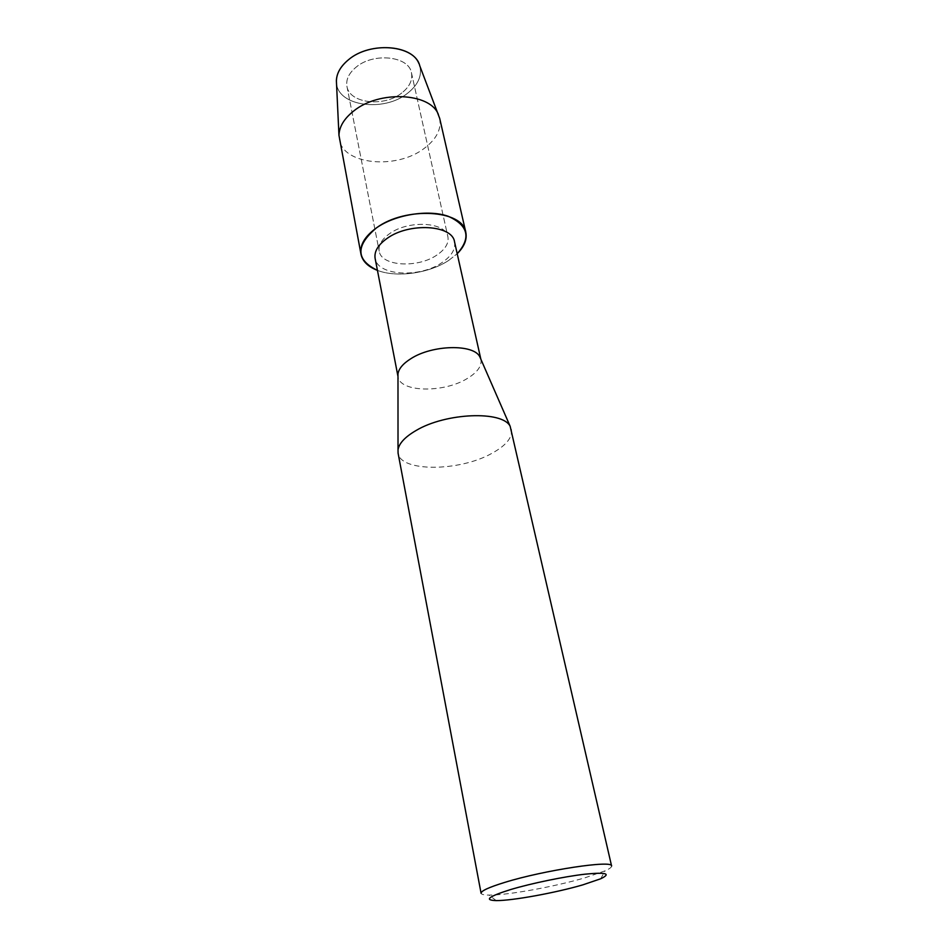 <?xml version="1.0" encoding="UTF-8"?>
<svg xmlns="http://www.w3.org/2000/svg" width="948" height="948" viewBox="0 0 948 948"><rect width="100%" height="100%" fill="white"/><g stroke="black" fill="none" stroke-linecap="round" stroke-linejoin="round"><path stroke-width="0.71" stroke-dasharray="4.74 3.56" d="M401.81 92.94C384.189 107.349 349.397 103.533 346.944 86.387C345.83 79.596 348.876 73.186 356.081 67.178C373.571 52.176 409.109 56.169 411.479 72.913C412.747 80.165 409.524 86.837 401.81 92.94C384.189 107.349 349.397 103.533 346.944 86.387C345.83 79.596 348.876 73.186 356.081 67.178C373.571 52.176 409.109 56.169 411.479 72.913C412.747 80.165 409.524 86.837 401.81 92.94M407.545 93.271C384.153 112.374 337.95 106.413 336.504 83.116C337.95 106.413 384.153 112.374 407.545 93.271C418.175 84.834 422.239 75.65 419.739 65.72C422.239 75.65 418.175 84.834 407.545 93.271M436.933 255.012C417.784 268.45 381.214 266.352 379.2 251.184C378.252 245.177 381.689 239.358 389.521 233.729C408.576 219.699 446.058 221.998 447.906 236.834C448.961 243.245 445.299 249.312 436.933 255.012C417.784 268.45 381.214 266.352 379.2 251.184C378.252 245.177 381.689 239.358 389.521 233.729C408.576 219.699 446.058 221.998 447.906 236.834C448.961 243.245 445.299 249.312 436.933 255.012M454.53 241.823C455.739 249.217 451.485 256.197 441.756 262.762C419.62 278.167 377.446 275.832 375.124 258.413M448.807 260.344C429.326 273.32 396.762 277.965 377.446 270.37C396.762 277.965 429.326 273.32 448.807 260.344L457.197 253.709L448.807 260.344M480.802 359.067L480.92 359.541C481.928 366.118 477.294 372.493 466.997 378.667C443.581 393.1 399.985 392.354 398.065 376.854L397.982 376.368M511.458 429.444C512.631 437.585 506.031 445.596 491.668 453.464C459.365 471.677 400.364 472.14 398.077 453.132M611.59 866.01C611.792 867.195 609.623 868.806 605.097 870.833L585.295 877.694C555.125 886.629 506.943 895.398 488.967 895.09C484.013 895.054 481.383 894.438 481.086 893.265M439.694 118.382C441.578 129.26 436.388 139.297 424.123 148.469C396.501 169.799 342.892 164.822 339.301 139.356M346.944 86.387L379.2 251.184L346.944 86.387M496.219 900.6L488.967 895.09M600.665 878.784L605.097 870.833M411.479 72.913L447.906 236.834L411.479 72.913"/><path stroke-width="1.42" d="M418.898 63.516C411.776 44.402 369.305 41.807 348.402 59.819C340.64 66.253 336.635 73.233 336.386 80.758L336.504 83.116C335.793 74.821 339.763 67.059 348.402 59.819C370.312 40.871 415.023 45.03 419.739 65.72L439.694 118.382L465.812 232.307C467.222 239.477 464.354 246.61 457.197 253.709C471.322 237.806 468.288 225.316 448.108 216.251C428.235 209.259 395.352 214.556 376.474 227.876C405.471 206.226 463.051 209.781 465.812 232.307M397.982 376.439L375.124 258.413C374.057 251.552 378.015 244.892 387.033 238.446C409.05 222.259 452.433 224.842 454.53 241.823L480.837 359.126M377.446 270.37C355.737 259.871 355.405 245.71 376.474 227.876C364.743 236.407 359.576 245.188 360.975 254.206C362.551 261.352 368.037 266.732 377.446 270.37M397.982 376.368L397.982 373.868C398.788 368.618 403.125 363.534 411.005 358.605C432.442 344.728 473.656 343.887 479.806 356.78L480.802 359.067M398.077 453.132L398.018 449.767C399.108 443.309 405.092 436.909 415.982 430.558C445.738 412.641 502.701 410.52 510.166 426.339L611.59 866.01C613.356 859.753 544.081 870.157 504.668 882.422C488.86 887.304 481.003 890.919 481.086 893.265L398.077 453.132M582.89 884.84C555.741 892.803 512.204 900.766 496.219 900.6C483.693 900.185 488.493 896.512 510.616 889.556C531.437 883.335 564.036 876.592 584.892 874.198C606.258 872.077 611.519 873.594 600.665 878.784L582.89 884.84M360.975 254.206L338.957 135.244C339.277 126.665 344.136 118.63 353.545 111.129C378.939 90.107 430.333 92.655 438.367 114.471M397.982 373.868L398.018 449.767M479.806 356.78L510.166 426.339M336.386 80.758L338.957 135.244"/></g></svg>

